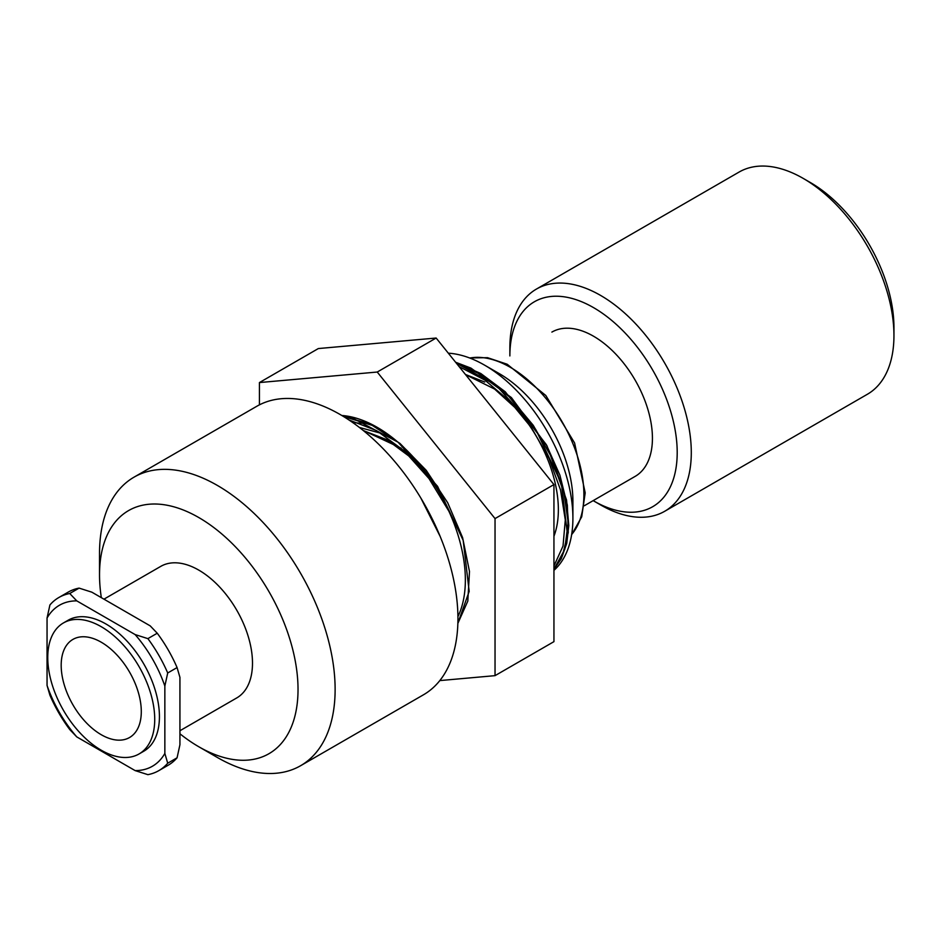 <?xml version="1.0" encoding="UTF-8"?>
<svg xmlns="http://www.w3.org/2000/svg" width="941" height="941" viewBox="0 0 941 941"><rect width="100%" height="100%" fill="white"/><g stroke="black" fill="none" stroke-linecap="round" stroke-linejoin="round"><path stroke-width="1.41" d="M553.943 536.229A104.357 60.248 -120 0 0 505.011 397.078A104.357 60.248 -120 0 1 553.943 536.229M553.943 570.364A124.941 72.139 -120 0 0 572.904 518.162A124.941 72.139 -120 0 0 484.556 365.132A124.941 72.139 -120 0 0 448.316 353.181M167.71 763.21L164.851 753.435L164.851 686.048L167.71 672.98L177.073 667.569L179.931 677.344L179.931 744.731L177.073 757.799L167.71 763.21A99.958 57.707 -120 0 1 158.782 770.655A99.958 57.707 -120 0 1 147.878 774.655L135.128 770.597A92.959 53.672 -120 0 0 164.851 753.435M164.851 686.048A92.959 53.672 -120 0 0 135.128 634.575L76.774 600.876L69.74 593.512A99.958 57.707 -120 0 0 58.824 597.523A99.958 57.707 -120 0 0 49.908 604.969L47.05 618.037L47.05 685.424L49.908 695.199A99.958 57.707 -120 0 0 69.74 729.546L76.774 736.897L135.128 770.597M76.774 600.876A92.959 53.672 -120 0 0 47.05 618.037M47.05 685.424A92.959 53.672 -120 0 0 76.774 736.897M139.056 753.953L143.761 751.236A75.633 43.662 -120 0 0 159.429 716.619A75.633 43.662 -120 0 0 126.412 640.503A75.633 43.662 -120 0 0 68.128 620.237L63.423 622.954A75.633 43.662 -120 0 0 63.423 710.29A75.633 43.662 -120 0 0 139.056 753.953A75.633 43.662 -120 0 0 154.724 719.336A75.633 43.662 -120 0 0 121.707 643.221A75.633 43.662 -120 0 0 63.423 622.954M167.71 672.98A99.958 57.707 -120 0 0 147.878 638.633L135.128 634.575M177.073 667.569A99.958 57.707 -120 0 0 157.241 633.222L147.878 638.633M69.74 593.512L79.103 588.113A99.958 57.707 -120 0 0 68.199 592.112L58.824 597.523M79.103 588.113L91.842 592.171L150.207 625.871L157.241 633.222M101.24 642.209A56.636 32.7 60 0 1 138.08 691.576A56.636 32.7 60 0 1 130.152 737.156A56.636 32.7 60 0 1 72.916 704.809A56.636 32.7 60 0 1 73.527 639.068A56.636 32.7 60 0 1 101.24 642.209M572.904 518.162L572.904 501.012A103.957 60.024 -120 0 0 499.4 373.695L484.556 365.132M179.931 733.78A140.362 81.032 -120 0 0 198.774 746.742L217.324 757.458A166.592 96.182 -120 0 0 300.626 765.703L423.438 694.811A166.592 96.182 -120 0 0 457.938 618.543A166.592 96.182 -120 0 0 385.222 450.892A166.592 96.182 -120 0 0 256.846 406.253L134.034 477.158A166.592 96.182 -120 0 0 99.523 553.426L99.523 574.845A140.362 81.032 -120 0 0 101.334 597.653M300.626 765.703A166.592 96.182 -120 0 0 335.125 689.447A166.592 96.182 -120 0 0 262.41 521.784A166.592 96.182 -120 0 0 134.034 477.158M198.774 746.742A140.362 81.032 -120 0 0 298.026 689.447A140.362 81.032 -120 0 0 198.774 517.538A140.362 81.032 -120 0 0 99.523 574.845M179.931 730.745L236.756 697.928A75.962 43.862 -120 0 0 252.494 663.158A75.962 43.862 -120 0 0 219.335 586.702A75.962 43.862 -120 0 0 160.793 566.353L103.957 599.17M158.782 770.655L168.145 765.245A99.958 57.707 -120 0 0 177.073 757.799M344.018 416.816L353.569 418.569L398.043 442.164L437.565 486.321L463.172 540.381L469.183 591.395L457.867 623.189M456.267 363.073L496.201 385.351L535.747 429.461L561.401 483.521L567.458 534.547L562.93 554.131L553.943 569.117M553.943 569.234L564.753 549.391L568.152 522.467L563.694 490.873L551.732 457.479L533.218 425.273L509.728 397.173L483.262 375.694L456.056 362.814M457.867 623.377L467.818 601.076L469.488 571.516L462.596 537.605L447.681 502.706L426.155 470.241L399.96 443.423L371.589 424.956L343.688 416.616M522.126 414.052L494.601 389.068L465.536 374.612M411.017 457.467L387.386 439.918L363.402 430.613M484.744 382.034L465.442 374.483M401.242 448.21L363.073 430.343M593.536 500.847L600.581 504.917A128.294 74.068 -120 0 0 664.722 511.269A128.294 74.068 -120 0 0 691.294 452.539A128.294 74.068 -120 0 0 635.293 323.433A128.294 74.068 -120 0 0 536.441 289.063A128.294 74.068 -120 0 0 509.869 347.794L509.869 355.933A118.319 68.317 60 0 1 593.536 307.625A118.319 68.317 60 0 1 677.202 452.539A118.319 68.317 60 0 1 593.536 500.847A118.319 68.317 60 0 1 593.159 500.624M536.441 289.063L739.085 172.062A128.294 74.068 60 0 1 803.238 178.414A128.294 74.068 60 0 1 893.95 335.537A128.294 74.068 60 0 1 867.379 394.267L664.722 511.269M584.279 505.764L635.175 476.369A83.302 48.097 -120 0 0 652.431 438.235A83.302 48.097 -120 0 0 616.073 354.416A83.302 48.097 -120 0 0 551.885 332.091M893.95 335.537L893.95 327.397A118.319 68.317 -120 0 0 810.283 182.483L803.238 178.414M382.587 430.637A109.956 63.482 -120 0 0 377.706 428.355M361.073 423.415A109.956 63.482 -120 0 0 353.004 422.744M259.434 404.842L259.434 382.564L318.34 348.558L436.142 338.031L553.943 484.58L553.943 641.644L495.037 675.65L439.8 680.59M341.818 415.487A124.624 71.951 60 0 1 377.235 427.355A124.624 71.951 60 0 1 465.36 579.985A124.624 71.951 60 0 1 457.926 616.59M259.434 382.564L377.235 372.036L495.037 518.585L495.037 675.65M436.142 338.031L377.235 372.036M553.943 484.58L495.037 518.585M469.794 358.039A103.957 60.024 60 0 1 545.168 397.537A103.957 60.024 60 0 1 583.89 494.672A103.957 60.024 60 0 1 571.669 534.488M553.943 566.011L563.024 546.015L565.294 519.926L560.518 489.885L548.991 458.349L531.594 427.908L509.622 401.078L484.827 380.07L459.102 366.59M348.088 416.251L347.711 417.157M347.664 417.263L347.076 418.745M448.857 511.163L428.99 478.569L404.136 450.81L376.588 430.613L348.876 419.933M562.589 554.967L568.258 532.477L567.341 505.152L559.883 475.099L546.321 444.646L505.27 391.785L480.745 373.471L455.903 362.614M507.493 426.802L504.117 422.603M375.612 426.438L345.3 416.981M381.246 433.342L359.391 427.449M440.117 536.335L420.827 498.001M469.524 357.933L487.532 357.686L507.164 364.226L545.815 395.502L574.586 442.952L585.196 492.861L581.714 516.809L571.622 534.77M553.943 569.305L561.248 558.836L566.741 543.404L568.799 525.49L566.553 499.989L547.015 445.869L511.386 397.572L470.959 368.107L455.609 362.25M508.446 427.979L503.164 421.415M371.966 424.497L343.218 416.334M363.744 430.896L387.61 440.259L411.652 458.114"/></g></svg>
